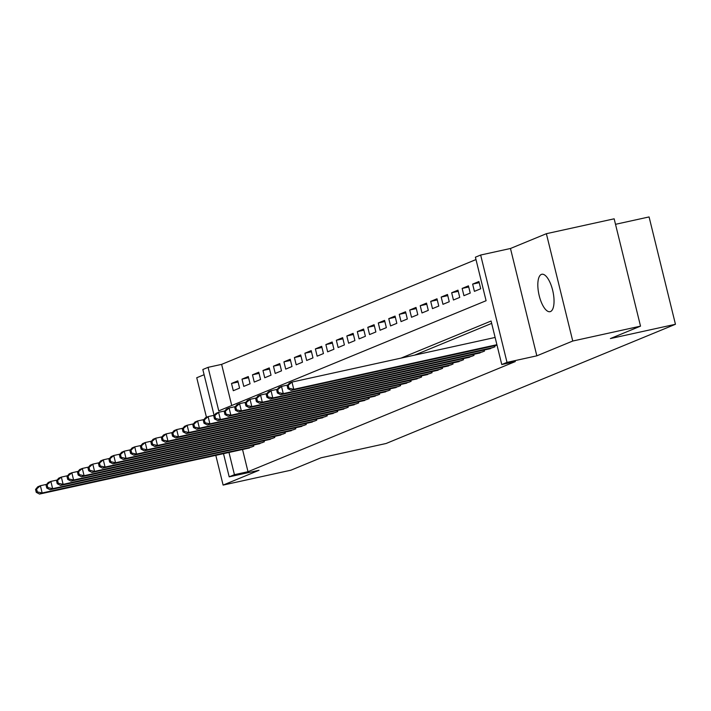 <?xml version="1.0" encoding="UTF-8"?>
<svg xmlns="http://www.w3.org/2000/svg" width="711" height="711" viewBox="0 0 711 711"><rect width="100%" height="100%" fill="white"/><g stroke="black" fill="none" stroke-linecap="round" stroke-linejoin="round"><path stroke-width="1.07" d="M541.373 274.41A19.153 7.163 -102.4 0 0 539.08 295.136A19.153 7.163 -102.4 0 0 550.038 311.685A19.153 7.163 -102.4 0 0 550.492 311.551A19.153 7.163 -102.4 0 0 552.785 290.826A19.153 7.163 -102.4 0 0 541.826 274.268A19.153 7.163 -102.4 0 0 541.373 274.41M214.082 415.313L202.831 369.507L208.074 367.347L218.757 410.86L486.093 300.717L475.41 257.195L480.654 255.036L507.014 362.379L501.77 364.539L491.088 321.025L401.093 358.095M510.471 248.486L536.841 355.829L572.746 341.031L640.522 326.145L614.162 218.81L546.377 233.697L510.471 248.486L480.654 255.036M615.513 224.312L649.081 216.935L675.45 324.278L386.1 443.495L321.034 457.786L290.888 470.202L223.112 485.089L259.017 470.291L229.191 476.841L223.503 453.662M204.11 374.715L196.743 377.745L206.457 417.304M475.988 259.568L221.628 364.37L208.074 367.347M572.746 341.031L546.377 233.697M215.806 455.351L223.112 485.089M488.59 349.048L494.963 346.79L494.687 345.688M478.103 353.367L484.475 351.11L484.209 350.008M467.625 357.686L473.997 355.429L473.722 354.327M457.137 362.006L463.51 359.748L463.243 358.646M446.65 366.325L453.023 364.068L452.756 362.966M436.172 370.644L442.544 368.387L442.269 367.285M425.685 374.964L432.057 372.706L431.79 371.604M415.206 379.283L421.579 377.026L421.303 375.923M404.719 383.602L411.091 381.345L410.825 380.243M394.232 387.922L400.604 385.664L400.337 384.562M383.753 392.241L390.126 389.984L389.85 388.89M373.266 396.56L379.638 394.303L379.372 393.21M362.779 400.88L369.16 398.622L368.885 397.529M352.3 405.199L358.673 402.941L358.397 401.848M341.813 409.518L348.186 407.261L347.919 406.168M331.335 413.838L337.707 411.58L337.432 410.487M320.848 418.157L327.22 415.899L326.953 414.806M310.36 422.476L316.733 420.219L316.466 419.126M299.882 426.796L306.254 424.538L305.979 423.445M289.395 431.115L295.767 428.857L295.5 427.764M278.916 435.434L285.289 433.177L285.013 432.084M268.429 439.754L274.801 437.496L274.535 436.403M257.942 444.073L264.314 441.824L264.048 440.722M238.087 382.011L231.51 383.46L237.803 380.865L239.58 388.117L233.297 390.712L231.51 383.46M248.566 377.692L241.998 379.141L248.281 376.546L250.068 383.798L243.775 386.393L241.998 379.141M259.053 373.373L252.476 374.821L258.768 372.226L260.555 379.478L254.262 382.074L252.476 374.821M269.531 369.053L262.963 370.502L269.256 367.907L271.033 375.159L264.741 377.754L262.963 370.502M280.018 364.734L273.451 366.183L279.734 363.588L281.52 370.84L275.228 373.435L273.451 366.183M290.506 360.415L283.929 361.863L290.221 359.268L291.999 366.52L285.715 369.116L283.929 361.863M300.984 356.095L294.416 357.544L300.709 354.949L302.486 362.201L296.194 364.796L294.416 357.544M311.471 351.776L304.895 353.225L311.187 350.63L312.973 357.882L306.681 360.477L304.895 353.225M321.95 347.457L315.382 348.905L321.674 346.31L323.452 353.563L317.159 356.158L315.382 348.905M332.437 343.137L325.869 344.586L332.153 341.991L333.939 349.243L327.647 351.838L325.869 344.586M342.924 338.818L336.347 340.267L342.64 337.672L344.417 344.924L338.134 347.519L336.347 340.267M353.403 334.499L346.835 335.947L353.127 333.352L354.905 340.605L348.612 343.2L346.835 335.947M363.89 330.18L357.313 331.628L363.605 329.033L365.392 336.285L359.099 338.88L357.313 331.628M374.368 325.86L367.8 327.309L374.093 324.714L375.87 331.966L369.578 334.561L367.8 327.309M384.855 321.541L378.288 322.981L384.571 320.394L386.357 327.647L380.065 330.242L378.288 322.981M395.343 317.222L388.766 318.661L395.058 316.075L396.836 323.327L390.552 325.922L388.766 318.661M405.821 312.902L399.253 314.342L405.546 311.756L407.323 319.008L401.031 321.603L399.253 314.342M416.308 308.583L409.732 310.023L416.024 307.436L417.81 314.689L411.518 317.275L409.732 310.023M426.796 304.264L420.219 305.703L426.511 303.117L428.289 310.369L421.996 312.956L420.219 305.703M437.274 299.944L430.706 301.384L436.989 298.798L438.776 306.05L432.484 308.636L430.706 301.384M447.761 295.625L441.184 297.065L447.477 294.478L449.254 301.731L442.971 304.317L441.184 297.065M458.24 291.306L451.672 292.745L457.964 290.159L459.741 297.411L453.449 299.998L451.672 292.745M468.727 286.986L462.15 288.426L468.442 285.84L470.229 293.092L463.936 295.678L462.15 288.426M479.214 282.667L472.637 284.107L478.93 281.52L480.707 288.773L474.415 291.359L472.637 284.107M221.628 364.37L231.733 405.519M242.531 449.476L247.997 471.704L515.324 361.561L501.77 364.539M491.665 323.389L414.655 355.118M247.464 448.392L253.836 446.144L253.56 445.042M536.841 355.829L507.014 362.379M247.997 471.704L234.434 474.681L229.191 476.841M640.522 326.145L610.385 338.569L675.45 324.278M228.978 452.454L234.434 474.681M35.55 489.435L36.261 492.341L37.31 491.905L36.599 489.008L35.55 489.435L37.754 486.813L40.376 485.729L42.153 492.981L251.996 446.899M37.31 491.905L42.153 492.981L39.532 494.065L249.383 447.974M36.599 489.008L40.376 485.729L46.677 484.342M36.261 492.341L39.532 494.065M46.037 485.115L46.748 488.022L47.797 487.586L47.086 484.689L46.037 485.115L48.241 482.493L50.854 481.409L52.641 488.661L262.483 442.58M47.797 487.586L52.641 488.661L50.019 489.746L259.862 443.655M47.086 484.689L50.854 481.409L57.164 480.023M46.748 488.022L50.019 489.746M56.516 480.796L57.227 483.702L58.275 483.267L57.564 480.369L56.516 480.796L58.72 478.174L61.342 477.09L63.128 484.342L272.971 438.26M58.275 483.267L63.128 484.342L60.506 485.426L270.349 439.336M57.564 480.369L61.342 477.09L67.652 475.703M57.227 483.702L60.506 485.426M67.003 476.477L67.714 479.383L68.763 478.947L68.052 476.05L67.003 476.477L69.207 473.855L71.829 472.771L73.606 480.023L283.449 433.941M68.763 478.947L73.606 480.023L70.984 481.107L280.827 435.016M68.052 476.05L71.829 472.771L78.13 471.384M67.714 479.383L70.984 481.107M77.481 472.157L78.201 475.064L79.25 474.628L78.53 471.722L77.481 472.157L79.685 469.536L82.307 468.451L84.094 475.703L293.936 429.622M79.25 474.628L84.094 475.703L81.472 476.788L291.314 430.697M78.53 471.722L82.307 468.451L88.617 467.065M78.201 475.064L81.472 476.788M87.968 467.838L88.679 470.735L89.728 470.309L89.017 467.403L87.968 467.838L90.173 465.216L92.794 464.132L94.572 471.384L304.415 425.302M89.728 470.309L94.572 471.384L91.95 472.468L301.802 426.378M89.017 467.403L92.794 464.132L99.096 462.745M88.679 470.735L91.95 472.468M98.456 463.519L99.167 466.416L100.215 465.989L99.504 463.083L98.456 463.519L100.66 460.897L103.282 459.813L105.059 467.065L314.902 420.974M100.215 465.989L105.059 467.065L102.437 468.149L312.28 422.058M99.504 463.083L103.282 459.813L109.583 458.426M99.167 466.416L102.437 468.149M108.934 459.199L109.645 462.097L110.694 461.67L109.983 458.764L108.934 459.199L111.138 456.578L113.76 455.493L115.546 462.745L325.389 416.655M110.694 461.67L115.546 462.745L112.925 463.83L322.767 417.739M109.983 458.764L113.76 455.493L120.07 454.107M109.645 462.097L112.925 463.83M119.421 454.88L120.132 457.777L121.181 457.351L120.47 454.445L119.421 454.88L121.625 452.258L124.247 451.174L126.025 458.426L335.868 412.336M121.181 457.351L126.025 458.426L123.403 459.51L333.246 413.42M120.47 454.445L124.247 451.174L130.548 449.787M120.132 457.777L123.403 459.51M129.9 450.561L130.62 453.458L131.668 453.031L130.948 450.125L129.9 450.561L132.104 447.939L134.726 446.855L136.512 454.107L346.355 408.016M131.668 453.031L136.512 454.107L133.89 455.191L343.733 409.101M130.948 450.125L134.726 446.855L141.036 445.468M130.62 453.458L133.89 455.191M140.387 446.241L141.098 449.139L142.147 448.712L141.436 445.806L140.387 446.241L142.591 443.62L145.213 442.535L146.99 449.787L356.833 403.697M142.147 448.712L146.99 449.787L144.369 450.872L354.22 404.781M141.436 445.806L145.213 442.535L151.523 441.149M141.098 449.139L144.369 450.872M150.874 441.922L151.585 444.819L152.634 444.393L151.923 441.487L150.874 441.922L153.078 439.3L155.7 438.216L157.478 445.468L367.32 399.378M152.634 444.393L157.478 445.468L154.856 446.552L364.699 400.462M151.923 441.487L155.7 438.216L162.001 436.83M151.585 444.819L154.856 446.552M161.353 437.603L162.064 440.5L163.112 440.073L162.401 437.167L161.353 437.603L163.557 434.981L166.178 433.897L167.965 441.149L377.808 395.058M163.112 440.073L167.965 441.149L165.343 442.233L375.186 396.143M162.401 437.167L166.178 433.897L172.489 432.51M162.064 440.5L165.343 442.233M171.84 433.283L172.551 436.181L173.6 435.754L172.889 432.848L171.84 433.283L174.044 430.653L176.666 429.577L178.443 436.83L388.286 390.739M173.6 435.754L178.443 436.83L175.821 437.914L385.664 391.823M172.889 432.848L176.666 429.577L182.967 428.191M172.551 436.181L175.821 437.914M182.318 428.964L183.038 431.861L184.087 431.435L183.367 428.529L182.318 428.964L184.522 426.333L187.144 425.258L188.93 432.51L398.773 386.42M184.087 431.435L188.93 432.51L186.309 433.594L396.151 387.504M183.367 428.529L187.144 425.258L193.454 423.872M183.038 431.861L186.309 433.594M192.805 424.645L193.516 427.542L194.565 427.115L193.854 424.209L192.805 424.645L195.01 422.014L197.631 420.939L199.409 428.191L409.26 382.1M194.565 427.115L199.409 428.191L196.787 429.275L406.639 383.185M193.854 424.209L197.631 420.939L203.941 419.552M193.516 427.542L196.787 429.275M203.293 420.325L204.004 423.223L205.052 422.796L204.341 419.89L203.293 420.325L205.497 417.695L208.119 416.619L209.896 423.872L419.739 377.781M205.052 422.796L209.896 423.872L207.274 424.947L417.117 378.865M204.341 419.89L208.119 416.619L214.42 415.233M204.004 423.223L207.274 424.947M213.771 416.006L214.482 418.903L215.531 418.477L214.82 415.571L213.771 416.006L215.975 413.375L218.597 412.3L220.383 419.552L430.226 373.462M215.531 418.477L220.383 419.552L217.762 420.628L427.604 374.546M214.82 415.571L218.597 412.3L224.907 410.914M214.482 418.903L217.762 420.628M224.258 411.687L224.969 414.584L226.018 414.158L225.307 411.251L224.258 411.687L226.462 409.056L229.084 407.981L230.862 415.233L440.704 369.142M226.018 414.158L230.862 415.233L228.24 416.308L438.083 370.227M225.307 411.251L229.084 407.981L235.385 406.594M224.969 414.584L228.24 416.308M234.746 407.367L235.457 410.265L236.505 409.838L235.785 406.932L234.746 407.367L236.941 404.737L239.563 403.661L241.349 410.914L451.192 364.823M236.505 409.838L241.349 410.914L238.727 411.989L448.57 365.907M235.785 406.932L239.563 403.661L245.873 402.275M235.457 410.265L238.727 411.989M245.224 403.048L245.935 405.945L246.984 405.519L246.273 402.613L245.224 403.048L247.428 400.417L250.05 399.342L251.827 406.594L461.679 360.504M246.984 405.519L251.827 406.594L249.214 407.67L459.057 361.588M246.273 402.613L250.05 399.342L256.36 397.956M245.935 405.945L249.214 407.67M255.711 398.729L256.422 401.626L257.471 401.2L256.76 398.293L255.711 398.729L257.915 396.098L260.537 395.023L262.315 402.275L472.157 356.184M257.471 401.2L262.315 402.275L259.693 403.35L469.536 357.269M256.76 398.293L260.537 395.023L266.838 393.636M256.422 401.626L259.693 403.35M266.19 394.409L266.909 397.307L267.949 396.88L267.238 393.974L266.19 394.409L268.394 391.779L271.015 390.703L272.802 397.956L482.645 351.865M267.949 396.88L272.802 397.956L270.18 399.031L480.023 352.949M267.238 393.974L271.015 390.703L277.326 389.317M266.909 397.307L270.18 399.031M276.677 390.09L277.388 392.987L278.436 392.561L277.725 389.655L276.677 390.09L278.881 387.459L281.503 386.384L283.28 393.636L493.123 347.546M278.436 392.561L283.28 393.636L280.658 394.712L490.501 348.63M277.725 389.655L281.503 386.384L287.804 384.998M277.388 392.987L280.658 394.712M287.164 385.771L287.875 388.668L288.924 388.242L288.204 385.335L287.164 385.771L289.368 383.14L291.981 382.065L293.767 389.317L496.9 344.702M288.924 388.242L293.767 389.317L291.146 390.392L497.016 345.182M288.204 385.335L291.981 382.065L495.123 337.449M287.875 388.668L291.146 390.392"/></g></svg>
